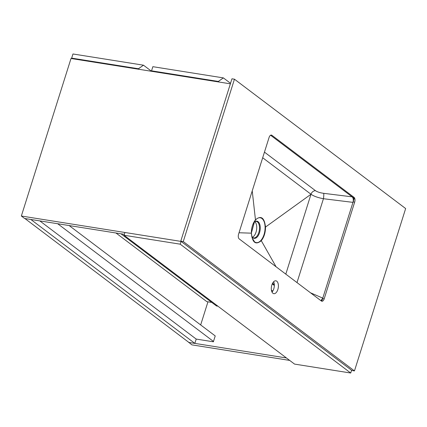 <?xml version="1.0" encoding="UTF-8"?>
<svg xmlns="http://www.w3.org/2000/svg" width="427" height="427" viewBox="0 0 427 427"><rect width="100%" height="100%" fill="white"/><g stroke="black" fill="none" stroke-linecap="round" stroke-linejoin="round"><path stroke-width="0.64" d="M200.669 324.936L207.96 301.809M194.845 343.393L188.921 342.449L24.915 218.528L30.845 219.467L194.845 343.393L196.207 339.075L213.372 341.803L215.224 335.932L69.158 225.563M39.807 220.892L196.207 339.075M348.336 367.802L181.08 241.415L124.914 232.485L124.043 235.25L294.55 364.092L350.716 373.022L351.586 370.257M289.687 360.415L191.862 344.861L188.654 342.251M286.432 357.959L188.606 342.401M230.372 83.831L71.015 58.494L21.35 216.019L181.107 241.42L184.331 243.876M21.35 216.019L24.601 218.475L124.332 234.332M57.682 223.737L213.479 341.461M139.229 69.339L138.439 68.742L143.488 65.192L72.969 53.978L71.661 58.125L72.451 58.718M143.488 65.192L151.574 71.298M138.439 68.742L71.661 58.125M217.946 306.207L216.494 305.978L120.974 233.799L211.787 302.417L206.796 301.627L115.984 233.009M219.104 82.037L218.32 81.445L223.369 77.895L152.85 66.681L151.542 70.823L152.332 71.421M223.369 77.895L230.537 83.308M218.32 81.445L151.542 70.823M274.342 285.508L272.25 283.923M272.741 291.139L271.417 290.141M350.716 373.022L180.205 244.18L124.043 235.25M180.205 244.18L181.08 241.415M321.798 301.216L354.213 198.422L270.574 135.236M252.421 237.241A8.375 4.425 99 0 0 256.558 229.913A8.375 4.425 99 0 0 254.898 221.666M276.072 266.774L261.292 240.695C264.046 237.225 265.455 232.747 265.525 227.26C264.436 217.669 261.116 215.16 255.559 219.729C252.805 223.198 251.396 227.676 251.327 233.163L254.7 221.074L255.485 220.054C257.721 217.594 259.872 217.076 261.938 218.496C263.939 220.151 264.996 223.097 265.119 227.335C265.05 232.635 263.683 236.964 261.025 240.316C258.794 242.771 256.643 243.294 254.572 241.869L252.053 237.743L251.396 233.094M272.944 293.285A6.512 3.443 99 0 0 273.83 293.675A6.512 3.443 99 0 0 278.078 288.657A6.512 3.443 99 0 0 276.755 281.196A6.512 3.443 99 0 0 275.874 280.806A6.512 3.443 99 0 0 271.62 285.823A6.512 3.443 99 0 0 272.944 293.285M271.999 292.079A6.512 3.443 99 0 0 273.643 281.756M234.455 79.198L183.263 241.559L354.458 370.919L405.65 208.557L234.455 79.198L231.957 78.798L180.765 241.164L184.501 244.004M183.263 241.559L180.765 241.164M354.458 370.919L351.96 370.524L348.165 367.668M238.586 234.172A3.72 1.97 99 0 0 239.211 238.923L321.382 301.014A3.72 1.97 99 0 0 321.889 301.232A3.72 1.97 99 0 0 324.184 298.852L354.682 202.126A3.72 1.97 99 0 0 354.058 197.375L271.887 135.284A3.72 1.97 99 0 0 271.38 135.065A3.72 1.97 99 0 0 269.085 137.446L238.586 234.172M321.125 300.816A3.72 1.97 99 0 0 322.625 298.601L353.124 201.875A3.72 1.97 99 0 0 352.499 197.13L270.707 135.327L270.312 135.418M352.969 202.366C353.604 199.873 353.316 198.032 352.115 196.842L323.703 193.335A4.467 0.603 97 0 1 323.436 198.72L352.969 202.366M320.923 300.667L322.78 298.115L310.557 292.831M262.685 157.75L310.989 194.253C313.797 196.201 317.944 197.69 323.436 198.72L296.995 282.583M265.119 227.335L310.989 194.253L285.807 274.129M255.485 220.054L252.234 190.89M261.025 240.316L261.292 240.695C255.73 245.258 252.41 242.749 251.327 233.163L239.035 232.758M254.7 221.074L254.7 221.074C252.538 224.394 251.439 228.392 251.402 233.067L252.053 237.743M251.679 236.147A8.705 4.601 99 0 0 252.976 237.834A8.705 4.601 99 0 0 259.525 232.774A8.705 4.601 99 0 0 258.073 221.666A8.705 4.601 99 0 0 253.851 222.472M253.846 222.488L255.181 221.533L256.243 221.383A8.375 4.425 -81 0 1 257.374 221.88A8.375 4.425 -81 0 1 259.077 231.477A8.375 4.425 -81 0 1 253.611 237.924L252.763 237.551L251.674 236.131M270.835 135.119L271.887 135.284M352.499 197.13L354.058 197.375M353.124 201.875L354.682 202.126M322.625 298.601L324.184 298.852M272.57 283.256L274.326 284.579M323.703 193.335C320.042 192.823 317.288 191.931 315.441 190.661L264.457 152.129M315.441 190.661A4.467 3.651 -52.9 0 0 310.989 194.253M274.342 285.044L272.405 283.576"/></g></svg>
